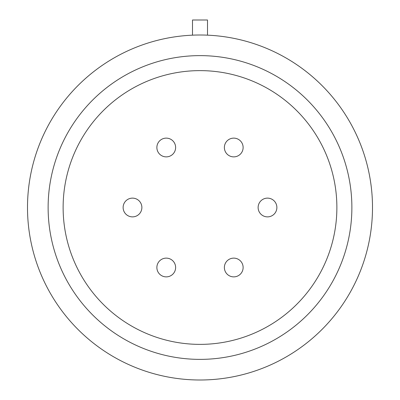 <?xml version="1.0" encoding="UTF-8"?>
<svg xmlns="http://www.w3.org/2000/svg" width="400" height="400" viewBox="0 0 400 400"><rect width="100%" height="100%" fill="white"/><g stroke="black" fill="none" stroke-linecap="round" stroke-linejoin="round"><path stroke-width="0.6" d="M207.5 35.165L207.5 20L192.5 20L192.5 35.165M166.25 138.125A9.375 9.375 0 0 0 156.875 147.5A9.375 9.375 0 0 0 166.25 156.875A9.375 9.375 0 0 0 175.625 147.5A9.375 9.375 0 0 0 166.25 138.125M132.5 198.125A9.375 9.375 0 0 0 123.125 207.5A9.375 9.375 0 0 0 132.5 216.875A9.375 9.375 0 0 0 141.875 207.5A9.375 9.375 0 0 0 132.5 198.125M166.25 258.125A9.375 9.375 0 0 0 156.875 267.5A9.375 9.375 0 0 0 166.25 276.875A9.375 9.375 0 0 0 175.625 267.5A9.375 9.375 0 0 0 166.25 258.125M233.75 258.125A9.375 9.375 0 0 0 224.375 267.5A9.375 9.375 0 0 0 233.75 276.875A9.375 9.375 0 0 0 243.125 267.5A9.375 9.375 0 0 0 233.75 258.125M267.5 198.125A9.375 9.375 0 0 0 258.125 207.5A9.375 9.375 0 0 0 267.5 216.875A9.375 9.375 0 0 0 276.875 207.5A9.375 9.375 0 0 0 267.5 198.125M233.75 138.125A9.375 9.375 0 0 0 224.375 147.5A9.375 9.375 0 0 0 233.75 156.875A9.375 9.375 0 0 0 243.125 147.5A9.375 9.375 0 0 0 233.75 138.125M200 380A172.5 172.5 0 0 0 372.5 207.5A172.5 172.5 0 0 0 200 35A172.5 172.5 0 0 0 27.5 207.5A172.5 172.5 0 0 0 200 380M200 359.375A151.875 151.875 0 0 0 351.875 207.5A151.875 151.875 0 0 0 200 55.625A151.875 151.875 0 0 0 48.125 207.5A151.875 151.875 0 0 0 200 359.375A151.875 151.875 0 0 0 351.875 207.5A151.875 151.875 0 0 0 200 55.625M200 344.375A136.875 136.875 0 0 0 336.875 207.5A136.875 136.875 0 0 0 200 70.625A136.875 136.875 0 0 0 63.125 207.5A136.875 136.875 0 0 0 200 344.375"/></g></svg>
